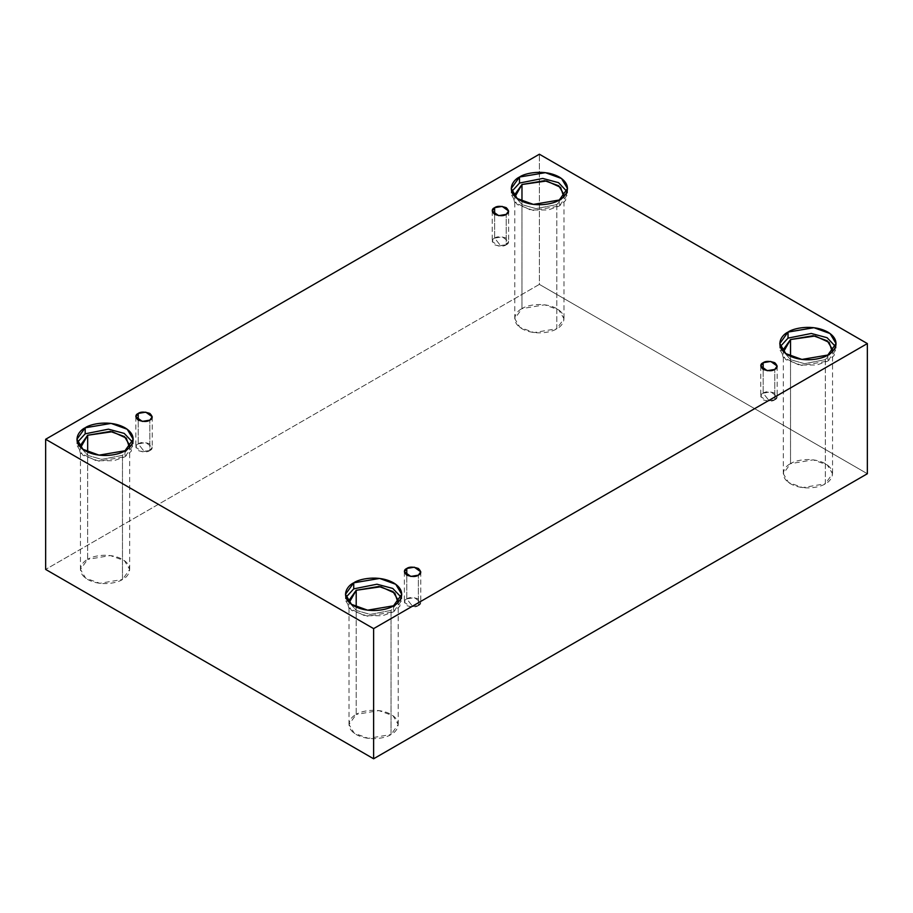 <?xml version="1.0" encoding="UTF-8"?>
<svg xmlns="http://www.w3.org/2000/svg" width="913" height="913" viewBox="0 0 913 913"><rect width="100%" height="100%" fill="white"/><g stroke="black" fill="none" stroke-linecap="round" stroke-linejoin="round"><path stroke-width="0.68" stroke-dasharray="4.57 3.42" d="M506.224 244.798L500.427 245.471L494.629 238.099C491.548 239.491 491.548 241.728 494.629 244.798C499.947 246.567 503.816 246.567 506.224 244.798L498.669 246.076L492.221 241.443L494.629 238.099L494.629 214.372L494.629 238.099L502.184 236.821L508.632 241.443L506.224 244.798L506.224 214.372L506.224 244.798C509.306 243.406 509.306 241.169 506.224 238.099C500.906 236.319 497.037 236.319 494.629 238.099L500.427 245.471L506.224 244.798M149.835 450.566L144.037 451.239L138.228 443.866C135.158 445.259 135.158 447.484 138.228 450.566C143.558 452.334 147.415 452.334 149.835 450.566L142.28 451.832L135.832 447.21L138.228 443.866L138.228 420.128L138.228 443.866L145.783 442.588L152.231 447.21L149.835 450.566L149.835 420.128L149.835 450.566C152.905 449.162 152.905 446.936 149.835 443.866C144.516 442.086 140.648 442.086 138.228 443.866L144.037 451.239L149.835 450.566M418.371 605.604L412.573 606.278L406.776 598.905C403.694 600.298 403.694 602.523 406.776 605.604C412.094 607.373 415.963 607.373 418.371 605.604L410.816 606.883L404.368 602.249L406.776 598.905L406.776 575.167L406.776 598.905L414.331 597.627L420.779 602.249L418.371 605.604L418.371 575.167L418.371 605.604C421.452 604.212 421.452 601.975 418.371 598.905C413.053 597.125 409.184 597.125 406.776 598.905L412.573 606.278L418.371 605.604M774.772 399.837L768.963 400.51L763.165 393.138C760.095 394.53 760.095 396.767 763.165 399.837C768.484 401.606 772.352 401.606 774.772 399.837L767.217 401.115L760.769 396.493L763.165 393.138L763.165 369.411L763.165 393.138L770.72 391.86L777.168 396.493L774.772 399.837L774.772 369.411L774.772 399.837C777.842 398.445 777.842 396.208 774.772 393.138C769.442 391.369 765.585 391.369 763.165 393.138L768.963 400.51L774.772 399.837M124.967 450.76L124.967 456.785L99.061 461.168L82.923 455.313L76.943 445.304L77.434 442.291L80.321 453.019L96.173 460.711L113.965 460.711L124.967 456.785L131.267 451.227L132.716 442.291L133.207 445.304L124.967 456.785L124.967 450.76M80.732 447.416L87.774 455.416L101.685 459.376L122.479 455.347L122.479 579.481L99.814 583.316L85.696 578.191L80.458 569.427L87.671 559.384L87.671 452.026L87.671 559.384C81.885 561.917 75.026 571.903 87.671 579.481C100.795 586.785 118.085 582.825 122.479 579.481C128.277 576.948 135.124 566.962 122.479 559.384C109.366 552.08 92.065 556.04 87.671 559.384L110.336 555.549L124.453 560.673L129.692 569.427L122.479 579.481L122.479 455.347L129.418 447.416L122.479 455.347L101.685 459.376L87.774 455.416L80.732 447.416M559.27 200.015L559.27 206.041L533.363 210.424L517.237 204.569L511.246 194.56L511.737 191.547L514.624 202.275L530.476 209.967L548.279 209.967L559.27 206.041L565.581 200.483L567.03 191.547L567.509 194.56L559.27 206.041L559.27 200.015M563.72 196.672L556.793 204.603L535.988 208.632L522.088 204.672L515.046 196.672L522.088 204.672L535.988 208.632L556.793 204.603L556.793 328.737L534.116 332.572L519.999 327.447L514.772 318.683L521.974 308.64L521.974 201.282L521.974 308.64C516.187 311.173 509.328 321.159 521.974 328.737C535.098 336.041 552.399 332.081 556.793 328.737C562.579 326.203 569.438 316.218 556.793 308.64C543.669 301.336 526.367 305.296 521.974 308.64L544.65 304.805L558.767 309.929L563.994 318.683L556.793 328.737L556.793 204.603L563.994 194.56L563.994 318.683M827.817 355.054L827.817 361.08L801.911 365.462L785.773 359.608L779.793 349.599L780.284 346.586L783.171 357.314L799.012 365.006L816.815 365.006L827.817 361.08L834.117 355.522L835.566 346.586L836.057 349.599L827.817 361.08L827.817 355.054M832.268 351.71L825.329 359.642L804.536 363.671L790.624 359.711L783.582 351.71L790.624 359.711L804.536 363.671L825.329 359.642L825.329 483.776L802.664 487.61L788.547 482.486L783.308 473.733L790.521 463.678L790.521 356.332L790.521 463.678C784.724 466.212 777.876 476.198 790.521 483.776C803.634 491.08 820.935 487.12 825.329 483.776C831.115 481.242 837.974 471.256 825.329 463.678C812.205 456.374 794.915 460.335 790.521 463.678L813.186 459.844L827.304 464.968L832.542 473.733L825.329 483.776L825.329 359.642L832.542 349.599L832.542 473.733M393.514 605.798L393.514 611.824L367.597 616.207L351.471 610.352L345.491 600.343L345.97 597.33L348.857 608.058L364.709 615.75L382.513 615.75L393.514 611.824L399.814 606.266L401.264 597.33L401.754 600.343L393.514 611.824L393.514 605.798M349.28 602.454L356.321 610.455L370.221 614.415L391.026 610.386L391.026 734.52L368.35 738.355L354.233 733.23L349.006 724.477L356.207 714.423L356.207 607.077L356.207 714.423C350.421 716.956 343.562 726.942 356.207 734.52C369.331 741.824 386.633 737.864 391.026 734.52C396.813 731.986 403.672 722 391.026 714.423C377.902 707.119 360.601 711.079 356.207 714.423L378.884 710.588L393.001 715.712L398.228 724.477L391.026 734.52L391.026 610.386L397.954 602.454L391.026 610.386L370.221 614.415L356.321 610.455L349.28 602.454M867.35 473.733L539.378 284.377L539.378 154.217L539.378 284.377L45.65 569.427L539.378 284.377L867.35 473.733M492.221 211.017L492.221 241.443M135.832 416.785L135.832 447.21M404.368 571.823L404.368 602.249M760.769 366.056L760.769 396.493M76.943 439.267L76.943 445.304M80.458 445.304L80.458 569.427M511.246 188.523L511.246 194.56M514.772 194.56L514.772 318.683M779.793 343.573L779.793 349.599M783.308 349.599L783.308 473.733M345.491 594.317L345.491 600.343M349.006 600.343L349.006 724.477M398.228 600.343L398.228 724.477M401.754 594.317L401.754 600.343M836.057 343.573L836.057 349.599M567.509 188.523L567.509 194.56M129.692 445.304L129.692 569.427M133.207 439.267L133.207 445.304M777.168 366.056L777.168 396.493M420.779 571.823L420.779 602.249M152.231 416.785L152.231 447.21M508.632 211.017L508.632 241.443"/><path stroke-width="1.37" d="M494.629 207.673L492.221 211.017L498.669 215.651L506.224 214.372C503.816 216.141 499.947 216.141 494.629 214.372C491.548 211.291 491.548 209.066 494.629 207.673C497.037 205.893 500.906 205.893 506.224 207.673C509.306 210.743 509.306 212.98 506.224 214.372L508.632 211.017L502.184 206.395L494.629 207.673L494.629 214.372L494.629 207.673M138.228 413.429L135.832 416.785L142.28 421.407L149.835 420.128C147.415 421.909 143.558 421.909 138.228 420.128C135.158 417.058 135.158 414.822 138.228 413.429C140.648 411.66 144.516 411.66 149.835 413.429C152.905 416.511 152.905 418.736 149.835 420.128L152.231 416.785L145.783 412.151L138.228 413.429L138.228 420.128L138.228 413.429M406.776 568.468L404.368 571.823L410.816 576.445L418.371 575.167C415.963 576.948 412.094 576.948 406.776 575.167C403.694 572.097 403.694 569.86 406.776 568.468C409.184 566.699 413.053 566.699 418.371 568.468C421.452 571.549 421.452 573.775 418.371 575.167L420.779 571.823L414.331 567.19L406.776 568.468L406.776 575.167L406.776 568.468M763.165 362.712L760.769 366.056L767.217 370.689L774.772 369.411C772.352 371.18 768.484 371.18 763.165 369.411C760.095 366.341 760.095 364.104 763.165 362.712C765.585 360.932 769.442 360.932 774.772 362.712C777.842 365.782 777.842 368.019 774.772 369.411L777.168 366.056L770.72 361.434L763.165 362.712L763.165 369.411L763.165 362.712M85.183 427.786L76.943 439.267L82.923 449.287L99.061 455.142L124.967 450.76C119.945 454.583 100.179 459.102 85.183 450.76C70.735 442.097 78.564 430.685 85.183 427.786C90.204 423.963 109.971 419.444 124.967 427.786C139.415 436.448 131.586 447.861 124.967 450.76L133.207 439.267L127.227 429.258L111.089 423.404L85.183 427.786L85.183 433.812L85.183 427.786M77.434 442.291L85.183 433.812L77.434 442.291M87.671 435.25L80.458 445.304L80.732 447.416L87.671 435.25L87.671 452.026L87.671 435.25L112.345 431.723L126.314 438.114L129.418 447.416L129.692 445.304L124.453 436.54L110.336 431.415L87.671 435.25M519.486 177.042L511.246 188.523L517.237 198.543L533.363 204.398L559.27 200.015C554.259 203.839 534.482 208.358 519.486 200.015C505.037 191.353 512.878 179.941 519.486 177.042C524.507 173.219 544.285 168.7 559.27 177.042C573.729 185.704 565.889 197.117 559.27 200.015L567.509 188.523L561.529 178.514L545.403 172.66L519.486 177.042L519.486 183.068L519.486 177.042M511.737 191.547L519.486 183.068L511.737 191.547M563.994 194.56L558.767 185.796L544.65 180.671L521.974 184.506L514.772 194.56L515.046 196.672L521.974 184.506L521.974 201.282L521.974 184.506L546.647 180.979L560.616 187.37L563.72 196.672M788.033 332.081L779.793 343.573L785.773 353.582L801.911 359.437L827.817 355.054C822.796 358.877 803.029 363.397 788.033 355.054C773.585 346.392 781.414 334.98 788.033 332.081C793.055 328.258 812.821 323.738 827.817 332.081C842.265 340.743 834.436 352.156 827.817 355.054L836.057 343.573L830.077 333.553L813.94 327.699L788.033 332.081L788.033 338.118L788.033 332.081M780.284 346.586L788.033 338.118L780.284 346.586M832.542 349.599L827.304 340.834L813.186 335.71L790.521 339.545L783.308 349.599L783.582 351.71L790.521 339.545L790.521 356.332L790.521 339.545L815.195 336.018L829.164 342.409L832.268 351.71M353.73 582.825L345.491 594.317L351.471 604.326L367.597 610.181L393.514 605.798C388.493 609.622 368.715 614.141 353.73 605.798C339.271 597.136 347.111 585.724 353.73 582.825C358.741 579.002 378.518 574.482 393.514 582.825C407.963 591.487 400.122 602.9 393.514 605.798L401.754 594.317L395.763 584.297L379.637 578.443L353.73 582.825L353.73 588.862L353.73 582.825M345.97 597.33L353.73 588.862L345.97 597.33M356.207 590.289L349.006 600.343L349.28 602.454L356.207 590.289L356.207 607.077L356.207 590.289L380.881 586.762L394.861 593.153L397.954 602.454L398.228 600.343L393.001 591.578L378.884 586.454L356.207 590.289M373.622 758.783L867.35 473.733L867.35 343.573L373.622 628.623L373.622 758.783L373.622 628.623L45.65 439.267L539.378 154.217L867.35 343.573L867.35 473.733L373.622 758.783L45.65 569.427L45.65 439.267L45.65 569.427L373.622 758.783M373.622 628.623L867.35 343.573L539.378 154.217L45.65 439.267L373.622 628.623M401.264 597.33L392.761 588.44L376.978 584.217L353.73 588.862L376.978 584.217L392.761 588.44L401.264 597.33M835.566 346.586L827.064 337.696L811.28 333.473L788.033 338.118L811.28 333.473L827.064 337.696L835.566 346.586M567.03 191.547L558.528 182.657L542.744 178.434L519.486 183.068L542.744 178.434L558.528 182.657L567.03 191.547M132.716 442.291L124.214 433.401L108.442 429.178L85.183 433.812L108.442 429.178L124.214 433.401L132.716 442.291"/></g></svg>
